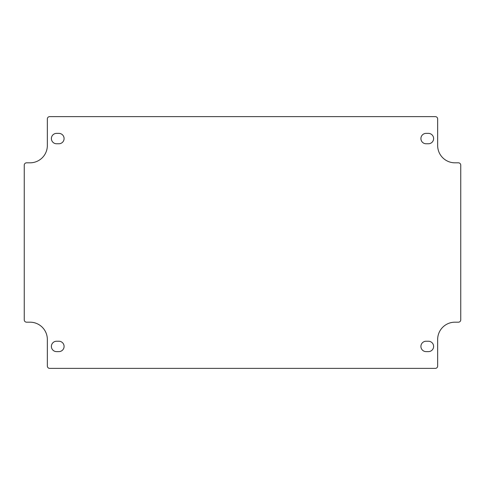 <?xml version="1.0" encoding="UTF-8"?>
<svg xmlns="http://www.w3.org/2000/svg" width="485" height="485" viewBox="0 0 485 485"><rect width="100%" height="100%" fill="white"/><g stroke="black" fill="none" stroke-linecap="round" stroke-linejoin="round"><path stroke-width="0.73" d="M58.891 351.625L56.581 351.625A5.196 5.196 0 0 1 51.386 346.429A5.196 5.196 0 0 1 56.581 341.234L58.891 341.234A5.196 5.196 0 0 1 64.087 346.429A5.196 5.196 0 0 1 58.891 351.625M428.419 351.625L426.109 351.625A5.196 5.196 0 0 1 420.913 346.429A5.196 5.196 0 0 1 426.109 341.234L428.419 341.234A5.196 5.196 0 0 1 433.614 346.429A5.196 5.196 0 0 1 428.419 351.625M428.419 143.766L426.109 143.766A5.196 5.196 0 0 1 420.913 138.571A5.196 5.196 0 0 1 426.109 133.375L428.419 133.375A5.196 5.196 0 0 1 433.614 138.571A5.196 5.196 0 0 1 428.419 143.766M58.891 143.766L56.581 143.766A5.196 5.196 0 0 1 51.386 138.571A5.196 5.196 0 0 1 56.581 133.375L58.891 133.375A5.196 5.196 0 0 1 64.087 138.571A5.196 5.196 0 0 1 58.891 143.766M47.348 145.5A17.321 17.321 0 0 1 30.021 162.821L26.56 162.821A2.31 2.31 0 0 0 24.25 165.13L24.25 319.87A2.31 2.31 0 0 0 26.56 322.179L30.021 322.179A17.321 17.321 0 0 1 47.348 339.5L47.348 366.06A2.31 2.31 0 0 0 49.652 368.37L435.348 368.37A2.31 2.31 0 0 0 437.652 366.06L437.652 339.5A17.321 17.321 0 0 1 454.978 322.179L458.44 322.179A2.31 2.31 0 0 0 460.75 319.87L460.75 165.13A2.31 2.31 0 0 0 458.44 162.821L454.978 162.821A17.321 17.321 0 0 1 437.652 145.5L437.652 118.94A2.31 2.31 0 0 0 435.348 116.63L49.652 116.63A2.31 2.31 0 0 0 47.348 118.94L47.348 145.5"/></g></svg>
